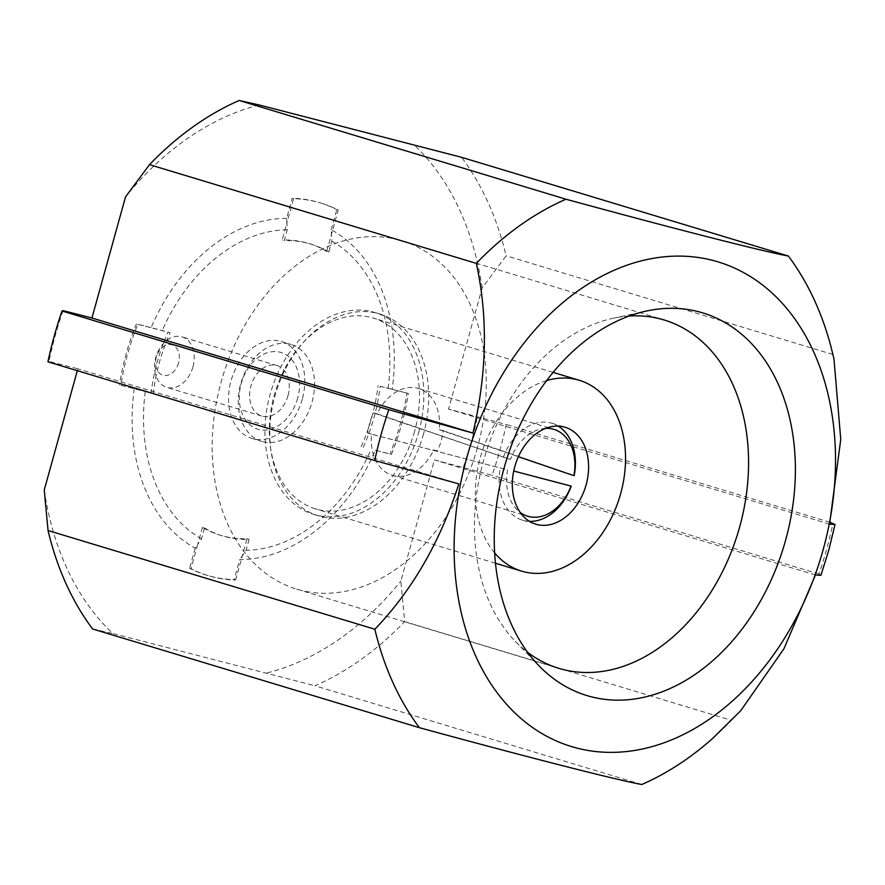 <?xml version="1.0" encoding="UTF-8"?>
<svg xmlns="http://www.w3.org/2000/svg" width="885" height="885" viewBox="0 0 885 885"><rect width="100%" height="100%" fill="white"/><g stroke="black" fill="none" stroke-linecap="round" stroke-linejoin="round"><path stroke-width="0.66" stroke-dasharray="4.42 3.32" d="M629.213 316.034A181.967 132.219 106.8 0 0 612.907 318.323A181.967 132.219 106.8 0 0 484.947 455.93A181.967 132.219 106.8 0 0 515.324 641.359A181.967 132.219 106.8 0 0 527.637 652.311M477.402 447.677A181.967 132.219 -73.2 0 1 296.619 589.133A181.967 132.219 -73.2 0 1 222.677 376.711A181.967 132.219 -73.2 0 1 401.856 240.742A181.967 132.219 -73.2 0 1 477.402 447.677M423.539 433.916A105.492 76.641 -73.2 0 1 318.733 515.922A105.492 76.641 -73.2 0 1 275.866 392.774A105.492 76.641 -73.2 0 1 379.742 313.954A105.492 76.641 -73.2 0 1 423.539 433.916M418.682 432.455A105.492 76.641 106.8 0 0 374.886 312.493A105.492 76.641 106.8 0 0 271.009 391.303A105.492 76.641 106.8 0 0 313.876 514.451A105.492 76.641 106.8 0 0 418.682 432.455M712.502 738.577A316.465 229.934 106.8 0 0 731.452 720.346L404.655 621.624L400.861 581.08L434.458 459.912L492.137 475.289A316.465 229.934 106.8 0 0 506.231 424.479L448.551 409.091L482.159 287.935L506.12 255.765A316.465 229.934 106.8 0 0 461.55 157.309M641.791 784.508L314.994 685.786A316.465 229.934 106.8 0 0 404.655 621.624M820.915 575.339L818.946 574.011A316.465 229.934 106.8 0 0 826.767 548.8A316.465 229.934 106.8 0 0 833.028 523.19M818.946 574.011L492.137 475.289M829.964 522.272L506.231 424.479M833.98 358.923L832.918 354.476A316.465 229.934 106.8 0 0 830.926 346.533M832.918 354.476L506.12 255.765M731.452 720.346L740.756 710.699M120.891 385.307L153.205 393.659L120.891 385.307A194.634 141.412 106.8 0 1 137.794 324.33L136.412 323.91A194.634 141.412 106.8 0 0 119.497 384.887M293.61 198.66L292.227 198.24L286.64 218.363L286.884 222.92L282.138 240.023L284.229 240.654L287.249 229.757L286.884 222.92L293.61 198.66A194.634 141.412 106.8 0 1 320.868 203.052L319.485 202.632A194.634 141.412 106.8 0 0 292.227 198.24M134.21 388.648A174.057 126.466 106.8 0 0 195.187 548.147L197.72 544.43L190.994 568.69A194.634 141.412 106.8 0 0 208.307 575.681A194.634 141.412 106.8 0 0 235.576 580.073L234.182 579.653L239.758 559.541A174.057 126.466 106.8 0 0 375.295 450.233L391.38 454.414A194.634 141.412 106.8 0 0 408.295 393.438L392.199 389.256A174.057 126.466 106.8 0 0 331.222 229.746L331.82 241.14L328.8 252.037L326.72 251.406L338.192 210.055A194.634 141.412 106.8 0 0 320.868 203.052M338.192 210.055L336.798 209.634A194.634 141.412 106.8 0 0 319.485 202.632M391.38 454.414L389.997 453.994A194.634 141.412 106.8 0 0 406.912 393.017M458.839 483.885L77.847 368.802L77.327 370.682M44.25 489.969A295.369 214.612 106.8 0 0 112.716 633.461L314.994 685.786M92.604 628.969L112.716 633.461M267.137 672.91A295.369 214.612 106.8 0 0 400.861 581.08M815.45 574.996L434.458 459.912M463.353 467.291A295.369 214.612 106.8 0 0 477.446 416.481M829.533 524.174L448.551 409.091M482.159 287.935A295.369 214.612 106.8 0 0 413.693 144.443M259.272 104.983A295.369 214.612 106.8 0 0 125.548 196.824M63.056 310.613A295.369 214.612 106.8 0 0 48.963 361.423L77.847 368.802M47.923 361.81L48.963 361.423M190.994 568.69L189.611 568.27A194.634 141.412 106.8 0 0 206.924 575.261A194.634 141.412 106.8 0 0 234.182 579.653M363.237 447.312A152.43 110.758 106.8 0 0 380.141 386.336L408.295 393.438M361.146 446.693A152.43 110.758 106.8 0 0 378.061 385.705M328.8 252.037A152.43 110.758 106.8 0 0 310.757 244.072A152.43 110.758 106.8 0 0 284.229 240.654M326.72 251.406A152.43 110.758 106.8 0 0 308.666 243.452A152.43 110.758 106.8 0 0 282.138 240.023M137.794 324.33L170.108 332.683A152.43 110.758 106.8 0 0 153.205 393.659M170.108 332.683L168.028 332.052A152.43 110.758 106.8 0 0 151.125 393.028M286.64 218.363A174.057 126.466 106.8 0 0 151.114 327.66L168.028 332.052M151.114 327.66L136.412 323.91M331.222 229.746L336.798 209.634M380.141 386.336L392.199 389.256M375.295 450.233L389.997 453.994M235.576 580.073L242.302 555.824L239.758 559.541M195.187 548.147L189.611 568.27M202.466 527.327L197.72 544.43L201.526 538.854L204.546 527.958L202.466 527.327A152.43 110.758 106.8 0 0 220.509 535.292A152.43 110.758 106.8 0 0 247.037 538.722L242.302 555.824L246.096 550.238A163.515 118.8 106.8 0 0 371.191 449.348M145.24 391.624A163.515 118.8 106.8 0 0 201.526 538.854M204.546 527.958A152.43 110.758 106.8 0 0 222.6 535.923A152.43 110.758 106.8 0 0 249.116 539.352L247.037 538.722M249.116 539.352L246.096 550.238M388.106 388.371A163.515 118.8 106.8 0 0 331.82 241.14M287.249 229.757A163.515 118.8 106.8 0 0 162.154 330.647M178.593 362.872A15.819 11.494 -73.2 0 1 158.216 371.8A15.819 11.494 -73.2 0 1 165.539 345.404A15.819 11.494 -73.2 0 1 178.593 362.872M192.963 366.866A26.373 19.16 -73.2 0 1 166.767 387.365A26.373 19.16 -73.2 0 1 156.048 356.578A26.373 19.16 -73.2 0 1 182.022 336.875A26.373 19.16 -73.2 0 1 192.963 366.866M288.023 395.584A26.373 19.16 -73.2 0 1 261.827 416.083A26.373 19.16 -73.2 0 1 250.875 386.092A26.373 19.16 -73.2 0 1 277.071 365.594A26.373 19.16 -73.2 0 1 288.023 395.584M297.681 398.051A40.09 29.128 -73.2 0 1 258.741 429.457A40.09 29.128 -73.2 0 1 241.218 383.625A40.09 29.128 -73.2 0 1 280.158 352.219A40.09 29.128 -73.2 0 1 297.681 398.051M262.856 441.715A50.633 36.794 106.8 0 0 311.83 402.808A50.633 36.794 106.8 0 0 291.032 344.464A50.633 36.794 106.8 0 0 241.162 382.298A50.633 36.794 106.8 0 0 261.75 441.405A50.633 36.794 106.8 0 0 262.856 441.715M302.338 399.113A50.633 36.794 -73.2 0 1 253.143 438.783A50.633 36.794 -73.2 0 1 252.026 438.473A50.633 36.794 -73.2 0 1 231.45 379.355A50.633 36.794 -73.2 0 1 281.319 341.522A50.633 36.794 -73.2 0 1 302.338 399.113M545.702 428.351A45.356 32.955 -73.2 0 0 510.468 459.47L377.187 413.815A45.356 32.955 -73.2 0 1 418.561 388.493A45.356 32.955 -73.2 0 1 439.325 429.69L443.142 430.663A50.633 36.794 -73.2 0 1 437.5 450.985L433.694 450.011A45.356 32.955 -73.2 0 1 392.32 475.334A45.356 32.955 -73.2 0 1 371.556 434.137L507.581 469.891A45.356 32.955 -73.2 0 0 520.28 512.537M439.325 429.69L518.367 456.693M377.187 413.815L373.381 412.841A50.633 36.794 -73.2 0 0 367.74 433.163L507.581 469.891M371.556 434.137L367.74 433.163M437.5 450.985L433.694 450.011M443.142 430.663L574.199 475.455M510.468 459.47L373.381 412.841M503.299 457.346A50.633 36.794 -73.2 0 1 551.919 423.262A50.633 36.794 -73.2 0 1 558.247 426.116M529.484 521.342A50.633 36.794 -73.2 0 1 522.626 520.214A50.633 36.794 -73.2 0 1 499.571 472.988A50.633 36.794 -73.2 0 1 500.346 468.021M494.638 552.904A99.684 72.426 -73.2 0 1 481.119 454.779A99.684 72.426 -73.2 0 1 546.709 380.55M414.589 431.404A99.684 72.426 -73.2 0 1 315.558 508.897A99.684 72.426 -73.2 0 1 275.047 392.531A99.684 72.426 -73.2 0 1 373.204 318.047A99.684 72.426 -73.2 0 1 414.589 431.404M515.324 641.359L539.142 665.929M612.907 318.323L646.338 311.055M296.619 589.133L558.889 668.363M401.856 240.742L664.137 319.972M313.876 514.451L318.733 515.922M374.886 312.493L379.742 313.954M208.307 575.681L206.924 575.261M310.757 244.072L308.666 243.452M222.6 535.923L220.509 535.292M277.071 365.594L182.022 336.875M261.827 416.083L166.767 387.365M252.026 438.473L261.75 441.405M281.319 341.522L291.032 344.464M392.32 475.334L527.626 516.209M418.561 388.493L553.855 429.358M553.125 372.386L373.204 318.047M495.478 563.247L315.558 508.897M522.626 520.214L535.812 524.197M551.919 423.262L565.095 427.245"/><path stroke-width="1.33" d="M785.603 540.193A199.899 145.24 106.8 0 0 646.338 311.055A199.899 145.24 106.8 0 0 505.777 462.224A199.899 145.24 106.8 0 0 539.142 665.929A199.899 145.24 106.8 0 0 785.603 540.193M823.127 549.773A253.176 183.947 106.8 0 0 614.245 270.213A253.176 183.947 106.8 0 0 497.082 692.678A253.176 183.947 106.8 0 0 823.127 549.773M527.637 652.311A181.967 132.219 106.8 0 0 558.889 668.363A181.967 132.219 106.8 0 0 739.672 526.907A181.967 132.219 106.8 0 0 664.137 319.972A181.967 132.219 106.8 0 0 629.213 316.034M374.842 629.235A316.465 229.934 106.8 0 0 419.413 727.691L92.604 628.969A316.465 229.934 106.8 0 1 48.044 530.524L374.842 629.235C412.056 590.583 440.055 542.129 458.839 483.885L374.731 460.521L47.923 361.81A316.465 229.934 106.8 0 1 62.016 310.989L388.825 409.711A316.465 229.934 106.8 0 0 374.731 460.521M419.413 727.691C525.104 756.586 617.586 780.216 641.791 784.508A316.465 229.934 106.8 0 0 712.502 738.577L740.745 710.699L783.966 648.716L815.45 574.996L820.915 575.339L828.791 550.138L835.009 524.506L829.533 524.174L840.75 439.469L833.98 358.923L830.926 346.533A316.465 229.934 106.8 0 0 788.358 256.03L461.55 157.309L259.272 104.983L239.171 100.492A316.465 229.934 106.8 0 0 149.51 164.654L125.548 196.824L91.94 317.992L63.056 310.613L62.016 310.989M835.02 524.506L829.964 522.272M788.358 256.03C763.81 251.65 671.383 228.031 565.969 199.214A316.465 229.934 106.8 0 0 476.307 263.376L149.51 164.654M565.969 199.214L239.171 100.492M476.307 263.376C488.111 316.841 486.982 373.404 472.922 433.075L388.825 409.711M77.327 370.682L44.25 489.969L48.044 530.524M472.922 433.075L91.94 317.992M520.28 512.537A45.356 32.955 -73.2 0 0 527.626 516.209A45.356 32.955 -73.2 0 0 571.013 486.097L513.72 471.041L571.234 486.13A50.633 36.794 -73.2 0 1 529.484 521.342M545.702 428.351A45.356 32.955 -73.2 0 1 553.855 429.358A45.356 32.955 -73.2 0 1 573.9 475.676L518.367 456.693M558.247 426.116A50.633 36.794 -73.2 0 1 574.199 475.455L573.9 475.676M586.113 484.836A50.633 36.794 -73.2 0 1 535.812 524.197A50.633 36.794 -73.2 0 1 512.758 476.971A50.633 36.794 -73.2 0 1 565.095 427.245A50.633 36.794 -73.2 0 1 586.113 484.836M546.709 380.55A99.684 72.426 -73.2 0 1 579.277 380.296A99.684 72.426 -73.2 0 1 620.662 493.653A99.684 72.426 -73.2 0 1 521.63 571.146A99.684 72.426 -73.2 0 1 494.638 552.904M579.277 380.296L553.125 372.386M521.63 571.146L495.478 563.247"/></g></svg>
